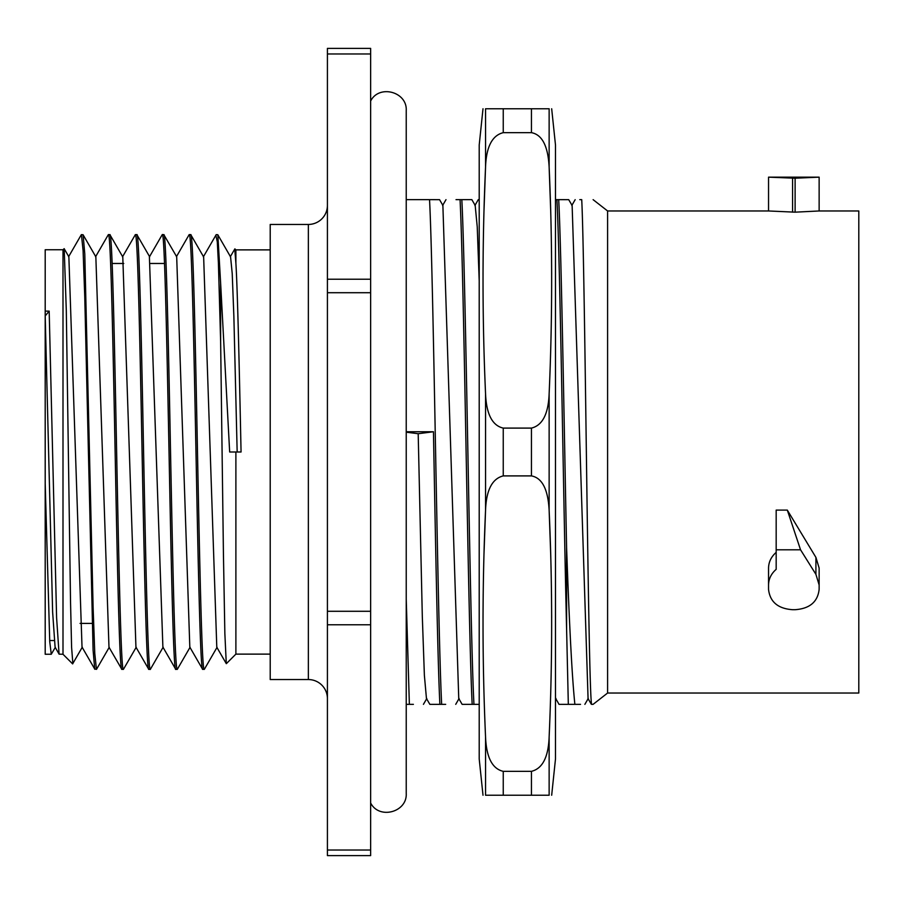 <?xml version="1.0" encoding="UTF-8"?>
<svg xmlns="http://www.w3.org/2000/svg" width="904" height="904" viewBox="0 0 904 904"><rect width="100%" height="100%" fill="white"/><g stroke="black" fill="none" stroke-linecap="round" stroke-linejoin="round"><path stroke-width="1.36" d="M579.792 199.66L581.724 199.66C583.362 231.074 584.978 350.763 586.639 472.758C588.289 593.679 589.939 696.645 591.578 704.34L593.114 704.34L607.601 693.029L858.8 693.029L858.8 210.971L819.137 210.971L819.137 177.161L795.113 178.212L795.113 212.169L819.137 210.971M607.601 693.029L607.601 210.971L768.547 210.971L795.113 212.169M795.113 178.212L768.547 177.161L768.547 210.971M819.137 584.99L819.137 568.085L815.916 557.406L787.305 510.093L800.548 549.801L815.916 574.345L819.137 584.99L819.137 589.419C817.713 601.883 809.701 608.652 795.113 609.703L792.571 609.703C777.971 608.652 769.959 601.883 768.547 589.419L768.547 584.99C768.66 578.922 771.202 573.712 776.174 569.339L776.174 549.801L800.548 549.801M776.174 552.367C771.202 556.762 768.66 562.005 768.547 568.085L768.547 584.99M776.174 549.801L776.174 510.093L787.305 510.093M593.114 199.66L607.601 210.971M406.235 432.18L418.19 433.717L422.315 616.573L424.383 675.367L426.451 698.487L429.841 704.34L445.683 704.34M592.188 704.34L591.578 704.34L592.188 704.34M559 704.34L568.322 704.34L566.593 628.721C563.373 497.223 560.152 261.493 556.92 199.66L555.485 199.66M566.593 628.721L566.593 547.575C569.351 625.737 572.108 678 574.876 704.34L568.322 704.34M574.876 704.34L580.526 704.34M406.235 704.34L413.399 704.34M458.746 698.487L462.125 704.34L479.21 704.34M473.945 704.34C469.888 625.692 465.865 277.268 461.831 199.66L460.057 199.66C464.114 278.398 468.102 625.285 472.171 704.34M441.66 704.34C437.592 625.285 433.604 278.398 429.547 199.66L406.235 199.66M439.875 704.34C437.728 661.897 435.581 546.095 433.445 431.75L406.235 431.75M409.365 704.34L406.235 599.115M479.21 280.861L477.233 226.825L475.176 205.411M458.746 698.476L442.881 205.411M433.445 431.75L418.179 433.717M460.057 199.66L456.023 199.66M483.007 795.237L479.21 759.01L479.21 144.99L483.007 108.762M588.075 698.645L572.13 205.524L568.718 199.671L558.706 199.66C561.339 250.871 563.96 415.331 566.593 547.575M558.706 199.66L556.92 199.66M471.877 199.66L461.831 199.66M442.96 205.536L439.57 199.671L429.547 199.66M370.64 850.031L370.64 855.625L327.417 855.625L327.417 48.375L370.64 48.375L370.64 850.031L327.417 850.031M327.417 698.622A19.063 19.063 0 0 0 308.354 679.548L308.354 224.452A19.063 19.063 0 0 0 327.417 205.377M308.354 224.452L270.217 224.452L270.217 679.548L308.354 679.548M270.217 654.123L235.887 654.123L235.887 452L229.661 452L220.632 283.201L220.632 341.452L218.406 263.211L217.299 241.888L215.864 235.221M235.887 452L241.063 452C239.368 371.205 237.582 290.274 235.887 263.12L235.887 249.877L270.217 249.877M235.887 263.12L234.735 249.075M216.847 647.309L226.282 663.626L224.859 633.58L223.446 555.056L220.632 341.452M237.164 452L233.865 316.276L232.215 273.505L230.565 256.747M216.79 647.241L203.637 256.792M189.817 647.196L176.687 256.781M162.889 647.23L149.397 256.804M161.997 235.085L162.279 234.622C164.618 230.091 167.025 348.684 169.376 469.752C171.489 579.012 173.647 672.553 175.76 669.378L177.286 669.378C174.89 671.954 172.585 557.339 170.189 434.101C168.065 324.977 165.94 232.294 163.805 234.622L176.63 256.679M189.026 234.87L189.23 234.622C191.614 231.605 193.953 347.577 196.337 470.396C198.462 579.848 200.552 671.209 202.711 669.378L204.383 669.242L217.062 647.309M216.18 234.622L217.841 234.724L220.632 283.201M204.236 669.378C201.852 672.395 199.513 556.423 197.128 433.592C195.004 324.163 192.914 232.78 190.755 234.622L190.913 234.757M150.629 668.847L150.335 669.378C147.996 673.842 145.578 555.226 143.239 434.089C141.126 324.92 138.956 231.367 136.854 234.622L136.99 234.724M162.279 234.622L163.805 234.622M135.024 235.198L135.329 234.622C137.724 232.091 140.03 346.616 142.425 469.865C144.55 578.967 146.663 671.615 148.81 669.378L150.335 669.378M189.23 234.622L190.755 234.622M135.329 234.622L136.854 234.622M121.859 669.378L123.385 669.378C120.989 672.271 118.661 556.401 116.277 433.558C114.153 324.14 112.062 232.814 109.904 234.622L108.378 234.622C110.763 231.48 113.102 347.531 115.486 470.351C117.61 579.803 119.701 671.243 121.859 669.378L109.034 647.298M96.434 669.378L94.762 653.219L93.101 607.126L84.784 253.967L83.111 234.769L81.428 234.622L83.1 250.792L84.761 296.919L93.089 650.168L94.75 669.242L96.671 669.05M135.939 647.241L122.774 256.77M108.977 647.207L95.847 256.804M82.027 647.219L68.862 256.759M55.099 647.253L52.624 611.997L45.2 315.914L49.178 311.123L45.2 311.123L45.2 249.741L62.997 249.741L64.195 248.656L66.308 310.727L70.535 602.007L71.597 647.264L72.851 663.502M62.997 249.741L62.997 654.259L59.076 654.146L56.602 617.748L49.178 311.123M51.268 654.259L45.2 654.259L45.2 483.617L49.743 641.75L51.268 654.259L55.359 647.275M45.2 483.617L45.2 311.123M164.517 263.471L150.708 263.471M123.758 263.471L112.141 263.471M54.104 640.529L49.675 640.529M92.061 623.41L80.049 623.41M551.677 795.237L555.485 759.01L555.485 144.99L551.677 108.762M549.135 736.963L549.135 795.237C552.491 795.237 552.491 795.237 549.135 795.237C552.491 795.237 552.491 795.237 549.135 795.237L485.55 795.237C482.194 795.237 482.194 795.237 485.55 795.237C482.194 795.237 482.194 795.237 485.55 795.237L485.55 736.963C486.397 757.394 492.296 768.852 503.245 771.338L531.439 771.338C542.479 768.649 548.378 757.19 549.135 736.963C552.491 661.4 552.491 585.837 549.135 510.274L550.706 554.276M551.496 594.041L551.666 617.703M485.55 736.963C482.194 661.4 482.194 585.837 485.55 510.274L483.979 554.276M503.245 428.101L503.245 475.899C492.183 478.634 486.284 490.092 485.55 510.274L485.55 393.726C486.397 414.156 492.296 425.614 503.245 428.101L531.439 428.101C542.479 425.411 548.378 413.953 549.135 393.726C552.491 318.163 552.491 242.6 549.135 167.037C548.039 146.086 542.14 134.628 531.439 132.662L503.245 132.662C492.183 135.397 486.284 146.855 485.55 167.037L483.979 211.039M503.245 475.899L531.439 475.899L531.439 428.101M549.135 393.726L549.135 510.274C548.039 489.324 542.14 477.866 531.439 475.899M485.55 393.726C482.194 318.163 482.194 242.6 485.55 167.037L485.55 108.762C482.194 108.762 482.194 108.762 485.55 108.762C482.194 108.762 482.194 108.762 485.55 108.762L549.135 108.762C552.491 108.762 552.491 108.762 549.135 108.762C552.491 108.762 552.491 108.762 549.135 108.762L549.135 167.037L550.706 211.039M551.496 250.803L551.666 274.466M483.188 250.803L483.018 274.466M483.188 594.041L483.018 617.703M327.417 624.766L370.64 624.766M327.417 53.969L370.64 53.969M327.417 279.234L370.64 279.234M327.417 292.715L370.64 292.715M327.417 611.285L370.64 611.285M531.439 108.762L531.439 132.662M531.439 771.338L531.439 795.237M503.245 108.762L503.245 132.662M503.245 771.338L503.245 795.237M792.571 178.212L792.571 212.169M815.916 574.345L815.916 557.406M768.547 177.161L819.137 177.161M478.272 199.66L474.894 205.524M442.61 205.502L445.988 199.66M471.854 199.66L475.255 205.536M455.729 704.34L459.096 698.498M423.434 704.34L426.812 698.509M370.64 101.033C379.081 84.185 407.32 91.733 406.235 110.548L406.235 793.452C407.32 812.267 379.081 819.815 370.64 802.967M235.887 249.877L234.893 248.882M235.887 654.123L226.35 663.66M234.814 248.95L230.305 256.747M203.366 256.838L216.056 234.893M189.874 647.23L202.586 669.209M176.427 256.679L189.105 234.735M162.946 647.174L175.692 669.22M149.454 256.792L162.166 234.791M217.819 234.791L230.509 256.759M190.846 234.803L203.581 256.826M177.365 669.242L190.089 647.23M150.426 669.197L163.161 647.174M136.933 234.757L149.668 256.792M135.995 647.241L148.719 669.254M122.503 256.838L135.25 234.803M95.575 256.747L108.288 234.746M82.083 647.162L94.83 669.209M68.602 256.713L81.292 234.746M55.155 647.275L59.099 654.101M136.21 647.241L123.509 669.209M122.718 256.838L109.972 234.78M109.237 647.298L96.547 669.265M95.79 256.747L83.078 234.757M82.298 647.162L72.67 663.818M68.806 256.725L64.161 248.679M62.997 654.259L72.648 663.909M559.045 704.318L555.632 698.419M575.17 199.671L571.814 205.479M591.352 704.306L587.939 698.408M555.463 699.346L555.971 698.464M588.267 698.464L584.877 704.34"/></g></svg>
